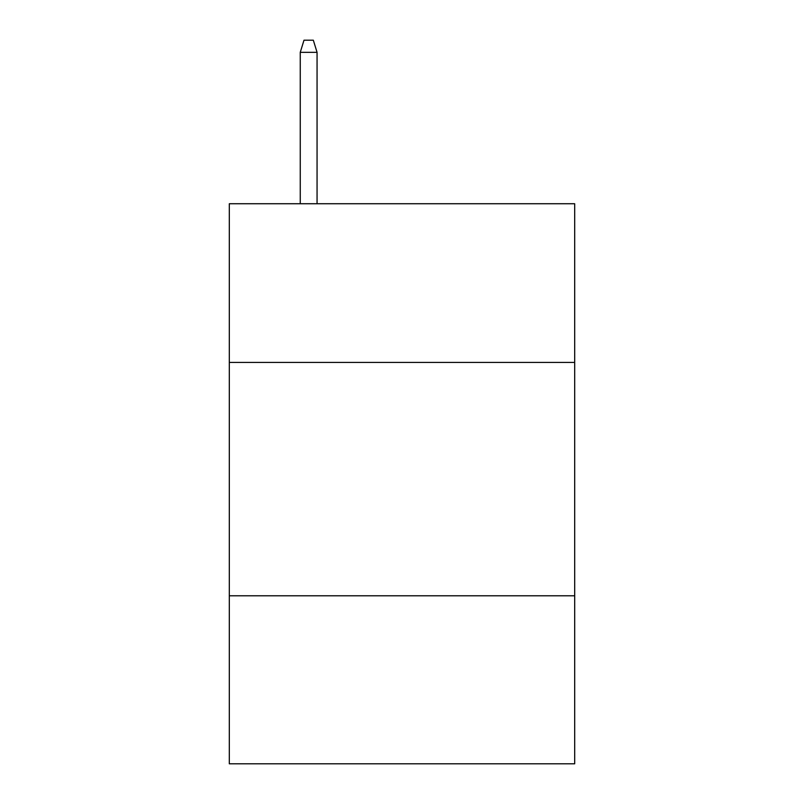 <?xml version="1.0" encoding="UTF-8"?>
<svg xmlns="http://www.w3.org/2000/svg" width="804" height="804" viewBox="0 0 804 804"><rect width="100%" height="100%" fill="white"/><g stroke="black" fill="none" stroke-linecap="round" stroke-linejoin="round"><path stroke-width="1.21" d="M574.689 362.423L574.689 203.734L229.311 203.734L229.311 362.423L574.689 362.423L574.689 763.8L229.311 763.8L229.311 362.423M574.689 595.784L229.311 595.784M317.057 203.734L317.057 52.33L300.254 52.33L300.254 203.734M300.254 52.33L303.992 40.2L313.319 40.2L317.057 52.33"/></g></svg>
